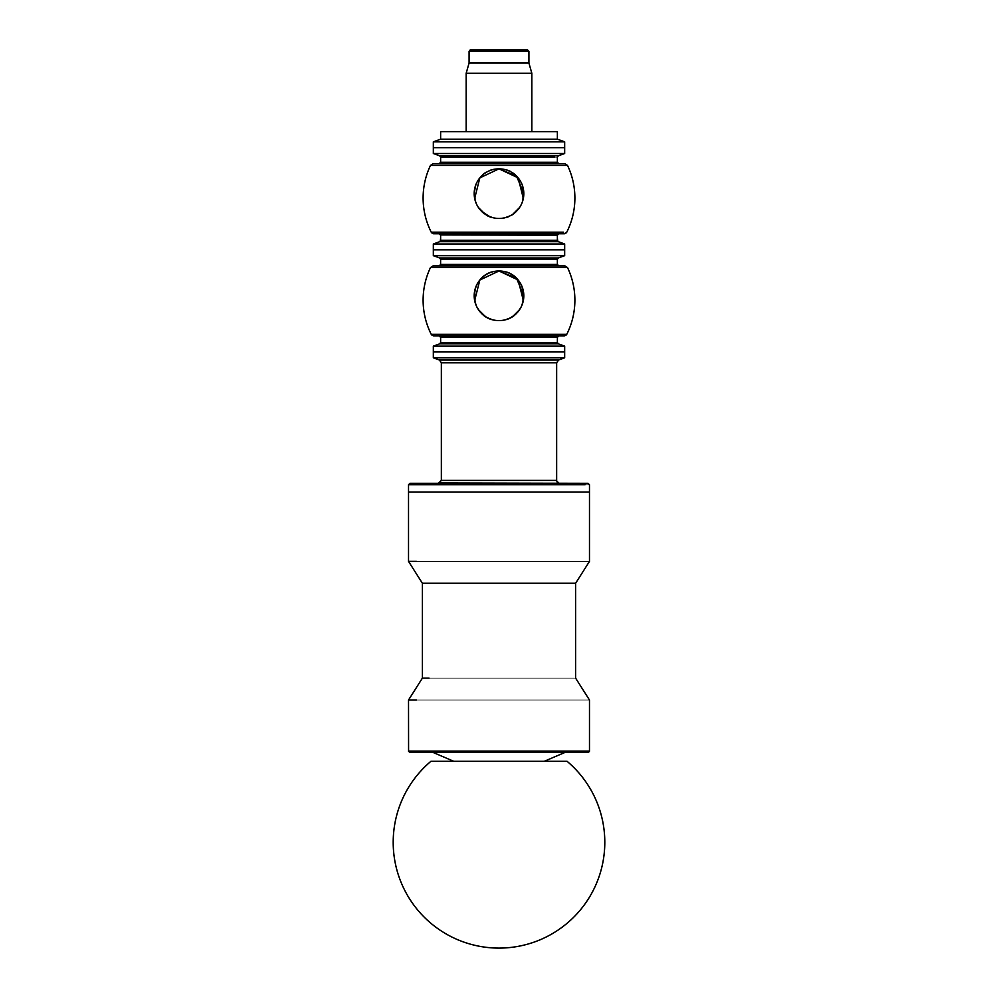<?xml version="1.0" encoding="UTF-8"?>
<svg xmlns="http://www.w3.org/2000/svg" width="998" height="998" viewBox="0 0 998 998"><rect width="100%" height="100%" fill="white"/><g stroke="black" fill="none" stroke-linecap="round" stroke-linejoin="round"><path stroke-width="0.75" stroke-dasharray="4.99 3.74" d="M499 351.97L564.668 351.97L433.332 351.97L564.668 351.97L433.332 351.97L564.668 351.97L433.332 351.97L564.668 351.97L433.332 351.97L564.668 351.97L433.332 351.97L564.668 351.97L564.668 357.808L433.332 357.808L564.668 357.808L433.332 357.808L564.668 357.808L433.332 357.808L564.668 357.808L433.332 357.808L433.332 351.97L564.668 351.97L564.668 357.808L558.568 360.041L439.432 360.041L558.568 360.041L439.432 360.041L558.568 360.041L439.432 360.041L558.568 360.041L564.668 357.808L564.668 346.144L433.332 346.144L564.668 346.144L433.332 346.144L564.668 346.144L433.332 346.144L564.668 346.144L564.668 351.97L564.668 346.144L433.332 346.144L433.332 357.808L433.332 351.97M409.978 483.306L583.655 483.306M553.815 362.773L441.353 362.773L556.647 362.773L441.353 362.773L441.353 480.4L556.647 480.4L441.353 480.4L556.647 480.4L441.353 480.4L556.647 480.4L441.353 480.4L556.647 480.4L559.566 483.306L438.434 483.306L554.401 483.306M585.053 492.064L416.341 492.064M499.05 483.306L588.022 483.306M409.504 752.48L588.022 752.554L417.675 752.554M495.819 761.312L544.234 761.312L495.819 761.312M492.625 492.064L589.481 492.064L492.625 492.064M492.625 561.387L589.481 561.387L492.625 561.387M493.598 583.269L575.609 583.269L493.598 583.269M493.598 678.129L575.609 678.129L493.598 678.129M492.625 700.022L589.481 700.022L492.625 700.022M460.215 761.312L544.234 761.312L460.215 761.312M421.43 492.064L589.481 492.064L589.481 561.387L416.341 561.387M433.319 583.269L575.609 583.269L433.319 583.269M433.319 678.129L575.609 678.129L433.319 678.129M421.43 700.022L589.481 700.022L421.43 700.022M457.67 761.312L544.234 761.312L457.67 761.312M585.053 484.766L408.519 484.766L408.519 492.064L589.481 492.064L589.481 484.766L408.519 484.766L589.481 484.766L408.519 484.766L589.481 484.766L589.481 492.064L589.481 484.766L499 484.766L589.481 484.766M575.609 583.269L422.391 583.269L408.519 561.387L589.481 561.387L408.519 561.387L589.481 561.387L575.609 583.269L422.391 583.269L575.609 583.269L575.609 678.129L429.003 678.129M499 492.064L408.519 492.064L408.519 484.766L499 484.766L408.519 484.766L408.519 561.387L422.391 583.269L422.391 678.129L575.609 678.129L422.391 678.129L575.609 678.129L589.481 700.022L416.341 700.022M408.519 561.387L422.391 583.269L422.391 678.129L408.519 700.022L589.481 700.022L408.519 700.022L589.481 700.022L589.481 751.095L408.519 751.095L589.481 751.095L408.519 751.095L589.481 751.095L408.519 751.095L589.481 751.095L588.496 752.467M499 752.554L564.668 752.554L499 752.554M453.766 761.312L433.332 752.554L453.766 761.312L544.234 761.312L453.766 761.312L544.234 761.312L564.668 752.554L433.332 752.554L453.766 761.312L544.234 761.312L431.76 761.312M503.753 217.988L499.012 218.45A24.813 24.813 0 0 0 523.813 193.637A24.813 24.813 0 0 0 499 168.837C466.989 167.327 466.989 219.959 499 218.45C531.011 219.959 531.011 167.327 499 168.837A24.813 24.813 0 0 0 474.187 193.637A24.813 24.813 0 0 0 499 218.45L499.012 218.45A24.813 24.813 180 0 1 474.187 193.637A24.813 24.813 180 0 1 499 168.837A24.813 24.813 180 0 1 523.813 193.637A24.813 24.813 180 0 1 499 218.45A24.813 24.813 180 0 1 474.187 193.637A24.813 24.813 180 0 1 499 168.837A24.813 24.813 180 0 1 523.813 193.637A24.813 24.813 180 0 1 499 218.45L498.975 218.45A24.813 24.813 -0 0 0 523.813 193.637A24.813 24.813 -0 0 0 499 168.837A24.813 24.813 -0 0 0 474.187 193.637A24.813 24.813 -0 0 0 499 218.45L499.012 218.45A24.813 24.813 180 0 1 474.187 193.637A24.813 24.813 180 0 1 499 168.837A24.813 24.813 180 0 1 523.813 193.637A24.813 24.813 180 0 1 499 218.45L494.247 217.988M440.629 139.184L433.332 141.841L440.629 139.184L440.629 131.624L440.629 139.184L557.371 139.184L557.371 131.624L440.629 131.624L557.371 131.624L440.629 131.624L557.371 131.624L440.629 131.624L557.371 131.624L440.629 131.624L440.629 139.184L557.371 139.184L440.629 139.184L557.371 139.184L440.629 139.184L557.371 139.184L440.629 139.184L433.332 141.841L564.668 141.841L433.332 141.841L564.668 141.841L433.332 141.841L564.668 141.841L433.332 141.841L433.332 153.505L564.668 153.505L433.332 153.505L564.668 153.505L433.332 153.505L564.668 153.505L564.668 147.679L433.332 147.679L564.668 147.679L433.332 147.679L564.668 147.679L433.332 147.679L564.668 147.679L433.332 147.679L564.668 147.679L433.332 147.679L564.668 147.679L433.332 147.679L564.668 147.679L564.668 153.505L558.331 155.813L439.669 155.813L558.331 155.813L439.669 155.813L558.331 155.813L439.669 155.813L558.331 155.813L564.668 153.505M499 163.722L468.823 163.722M499 165.394L430.487 165.394L499 165.394M499 232.172L431.236 232.172L499 232.172M560.202 233.769L437.798 233.769M437.773 233.769L560.227 233.769M554.514 235.229L440.629 235.229L557.371 235.229L440.629 235.229L439.17 233.769L564.157 233.769L433.843 233.769L528.853 233.769M558.83 233.769L557.371 235.229L557.371 240.306L557.371 235.216L558.83 233.769L439.17 233.769L440.629 235.229L557.371 235.229L440.629 235.229L557.371 235.229L440.629 235.229L440.629 240.306L557.371 240.306L440.629 240.306L557.371 240.306L440.629 240.306L557.371 240.306L440.629 240.306L557.371 240.306L558.331 241.678L439.669 241.678L558.331 241.678L439.669 241.678L558.331 241.678L439.669 241.678L558.331 241.678L439.669 241.678L433.332 243.986L564.668 243.986L433.332 243.986L564.668 243.986L433.332 243.986L564.668 243.986L564.668 249.824L433.332 249.824L564.668 249.824L433.332 249.824L564.668 249.824L433.332 249.824L564.668 249.824L433.332 249.824L564.668 249.824L433.332 249.824L564.668 249.824L433.332 249.824L564.668 249.824L564.668 255.663L433.332 255.663L564.668 255.663L433.332 255.663L564.668 255.663L433.332 255.663L564.668 255.663L433.332 255.663L433.332 249.824L564.668 249.824L564.668 255.663L558.331 257.971L439.669 257.971L558.331 257.971L439.669 257.971L558.331 257.971L439.669 257.971L558.331 257.971L564.668 255.663L564.668 249.824L433.332 249.824L433.332 255.663L439.669 257.971L558.331 257.971L557.371 259.343L440.629 259.343L557.371 259.343L440.629 259.343L557.371 259.343L557.371 264.42L440.629 264.42L557.371 264.42L440.629 264.42L557.371 264.42L440.629 264.42L557.371 264.42L558.83 265.88L439.17 265.88L563.022 265.88L433.12 265.88L564.88 265.88L433.219 265.88M474.661 198.427L478.404 207.484M478.429 207.497L485.14 214.221L478.416 207.497L481.448 211.177M485.178 214.246L494.21 217.976L485.178 214.233M503.79 217.976L512.822 214.246M519.596 207.472L521.917 203.155L519.596 207.484L521.917 203.155L519.596 207.484L521.917 203.143L523.813 193.637L521.917 203.13L523.813 193.637L521.929 203.118L523.339 198.427M519.584 207.497L512.847 214.221M563.446 232.172L431.236 232.172A75.885 75.885 0 0 1 423.115 198.016A75.885 75.885 0 0 0 431.236 232.172A75.885 75.885 0 0 1 430.525 165.306A75.885 75.885 0 0 0 423.115 198.016A75.885 75.885 0 0 1 430.487 165.394M499 49.9L485.265 49.9M527.455 51.36L469.085 51.36L528.915 51.36L469.085 51.36L469.085 63.036L528.915 63.036L469.085 63.036L528.915 63.036L469.085 63.036L528.915 63.036L469.085 63.036L528.915 63.036L531.834 73.253L466.166 73.253L531.834 73.253L466.166 73.253L531.834 73.253L531.834 131.624M499 73.253L531.834 73.253L499 73.253M530.225 73.253L466.166 73.253L466.166 131.624M499 147.679L564.668 147.679L433.332 147.679L433.332 153.505L439.669 155.813L558.331 155.813L557.371 157.185L440.629 157.185L557.371 157.185L440.629 157.185L557.371 157.185L557.371 162.262L440.629 162.262L557.371 162.262L440.629 162.262L557.371 162.262L440.629 162.262L557.371 162.262L558.83 163.722L557.371 162.262L440.629 162.262L439.17 163.722L440.629 162.262L440.629 157.185L557.371 157.185L558.331 155.813L557.371 157.185L557.371 162.262L557.371 157.185L440.629 157.185L439.669 155.813L433.332 153.505L433.332 141.841L564.668 141.841L564.668 147.679M503.753 320.146L499.012 320.595A24.813 24.813 0 0 0 523.813 295.795A24.813 24.813 0 0 0 499 270.982C466.989 269.472 466.989 322.104 499 320.595C531.011 322.104 531.011 269.472 499 270.982A24.813 24.813 0 0 0 474.187 295.795A24.813 24.813 0 0 0 499 320.595A24.813 24.813 180 0 1 474.187 295.795A24.813 24.813 180 0 1 499 270.982A24.813 24.813 180 0 1 523.813 295.795A24.813 24.813 180 0 1 499 320.595A24.813 24.813 180 0 1 474.187 295.795A24.813 24.813 180 0 1 499 270.982C466.989 269.472 466.989 322.104 499 320.595C531.011 322.104 531.011 269.472 499 270.982C531.011 269.472 531.011 322.104 499 320.595C466.989 322.104 466.989 269.472 499 270.982A24.813 24.813 180 0 1 523.813 295.795A24.813 24.813 180 0 1 499 320.595L499.012 320.595A24.813 24.813 180 0 1 474.187 295.795A24.813 24.813 180 0 1 499 270.982A24.813 24.813 180 0 1 523.813 295.795A24.813 24.813 180 0 1 499 320.595L498.975 320.595A24.813 24.813 180 0 1 474.187 295.795A24.813 24.813 180 0 1 499 270.982A24.813 24.813 180 0 1 523.813 295.795A24.813 24.813 180 0 1 499 320.595L494.247 320.146M499 267.539L430.487 267.539A75.885 75.885 0 0 0 431.236 334.318L566.764 334.318A75.885 75.885 0 0 0 567.513 267.539A75.885 75.885 0 0 1 574.885 300.173A75.885 75.885 0 0 0 567.513 267.539M560.202 335.927L437.798 335.927M437.773 335.927L560.227 335.927M564.07 335.927L433.93 335.927M474.661 300.573L476.071 305.276M476.083 305.301L481.448 313.322M481.473 313.36L489.482 318.699M489.531 318.724L494.21 320.133L485.178 316.391L494.222 320.133M503.79 320.133L512.822 316.391L508.506 318.711M508.518 318.699L516.527 313.347L512.847 316.378M519.596 309.617L521.917 305.301L516.54 313.335L521.917 305.301M521.929 305.276L523.813 295.795L523.351 300.548M563.446 334.318L566.764 334.318M564.157 335.927L433.843 335.927M494.222 217.988L489.519 216.566M604.8 842.3A105.8 105.8 0 0 0 567.076 761.312L430.936 761.312A105.8 105.8 0 0 0 393.2 842.3A105.8 105.8 0 0 1 430.924 761.312A105.8 105.8 0 0 0 393.2 842.3M435.028 761.312L446.855 761.312M567.076 761.312L563.745 761.312M441.353 362.773L441.353 480.4L441.353 362.773L439.432 360.041L441.353 362.773L556.647 362.773L441.353 362.773L556.647 362.773L558.568 360.041L439.432 360.041L441.353 362.773L556.647 362.773L556.647 480.4L559.566 483.306M422.391 583.269L422.391 678.129L408.519 700.022L408.519 751.095L589.481 751.095M554.514 157.185L440.629 157.185L439.669 155.813L440.629 157.185L440.629 162.262M528.765 50.698L528.915 63.036L528.915 51.36L469.085 51.36L528.89 51.123M554.514 337.386L440.629 337.386L557.371 337.386L440.629 337.386L557.371 337.386L557.371 342.464L440.629 342.464L557.371 342.464L440.629 342.464L557.371 342.464L440.629 342.464L557.371 342.464L440.629 342.464L440.629 337.386L557.371 337.386L558.83 335.927L469.147 335.927M555.424 343.836L439.669 343.836L557.932 343.611M554.514 259.343L440.629 259.343L557.371 259.343L558.331 257.971L557.371 259.343L557.371 264.42L558.83 265.88L529.177 265.88L564.781 265.88M440.629 235.229L439.893 241.578L433.332 243.986L433.332 255.663L439.669 257.971L440.629 259.343L440.629 264.42L440.629 259.343L439.669 257.971L440.629 259.343L557.371 259.343L557.371 264.42L440.629 264.42L439.17 265.88L499 265.88L432.546 265.93M439.869 343.736L558.331 343.836L557.371 342.514M441.353 480.4L438.434 483.306L441.353 480.5M556.647 362.773L558.568 360.041L556.647 362.773L556.647 480.412L556.647 362.773M556.722 481.073L557.183 482.084M557.932 482.82L558.98 483.257M441.316 480.861L439.781 482.982M483.618 483.306L514.382 483.306M422.391 678.129L408.519 700.022L408.569 751.469M408.519 700.022L408.519 751.095L409.966 752.554L412.024 752.554M566.739 232.235A75.885 75.885 0 0 0 574.885 198.016A75.885 75.885 0 0 1 566.739 232.235A75.885 75.885 0 0 0 567.513 165.394A75.885 75.885 0 0 1 574.885 198.016A75.885 75.885 0 0 0 567.513 165.394M558.131 241.591L557.371 235.229M564.668 243.986L564.668 249.824L564.668 243.986M469.085 51.36L469.085 63.036L469.085 51.36L470.794 49.9M469.085 63.036L466.166 73.253M470.47 49.9L494.721 49.9M528.915 63.036L531.834 73.253L528.915 63.036L528.915 51.36M557.371 139.184L557.371 131.624L557.371 139.184L564.668 141.841M528.503 50.349L527.692 49.925M527.53 49.9L520.632 49.9M433.332 141.841L433.332 147.679M430.525 267.464A75.885 75.885 0 0 0 431.236 334.318A75.885 75.885 0 0 1 430.525 267.464M566.739 334.38A75.885 75.885 0 0 0 574.885 300.173A75.885 75.885 0 0 1 566.739 334.38L566.727 334.392M433.332 346.144L439.669 343.836L440.629 342.464L440.629 337.386L439.17 335.927L440.629 337.386L440.629 342.464L439.669 343.836L433.332 346.144L439.669 343.836L440.629 342.514M557.371 337.386L557.371 342.464L558.331 343.836L564.668 346.144L558.331 343.836L557.371 342.464L557.371 337.386L558.83 335.927M537.61 163.722L529.364 163.722M440.629 259.343L440.629 264.42L439.17 265.88M529.177 265.88L553.578 265.88M439.17 335.927L499 335.927M558.331 343.836L564.668 346.144M433.93 233.769L469.147 233.769M439.669 241.678L433.332 243.986L433.332 249.824"/><path stroke-width="1.5" d="M585.053 484.766L408.519 484.766L409.978 483.306L583.655 483.306M439.781 482.982L588.022 483.306L589.481 484.766L588.022 483.306L589.481 484.766L588.022 483.306L409.978 483.306L499.05 483.306M499 492.064L585.053 492.064M555.424 343.836L558.331 343.836L557.371 342.464L440.629 342.464L439.669 343.836L558.331 343.836L564.668 346.144L564.668 351.97L499 351.97M553.815 362.773L556.647 362.773L558.568 360.041L564.668 357.808L433.332 357.808L439.432 360.041L433.332 357.808L439.432 360.041L433.332 357.808L433.332 351.97L564.668 351.97L564.668 357.808L558.568 360.041L439.432 360.041L441.353 362.773L441.353 480.4L438.434 483.306L412.211 483.306L554.401 483.306L409.978 483.306L408.519 484.766L409.978 483.306L408.519 484.766L408.519 561.387L416.341 561.387M589.481 484.766L589.481 492.064L408.519 492.064L408.519 561.387L408.519 492.064L416.341 492.064M588.271 752.529L412.024 752.554M408.519 561.387L422.391 583.269L575.609 583.269L589.481 561.387L589.481 492.064L421.43 492.064M435.028 761.312L430.924 761.312A105.8 105.8 0 0 0 430.924 761.312A105.8 105.8 0 0 0 499 948.1A105.8 105.8 0 0 0 567.064 761.299L430.924 761.312L567.076 761.312L544.234 761.312L567.076 761.312L544.234 761.312L564.668 752.554L587.323 752.554L417.675 752.554M429.003 678.129L422.391 678.129L408.519 700.022L408.581 751.506M416.341 700.022L408.519 700.022M575.609 583.269L575.609 678.129L575.609 583.269L589.481 561.387L589.481 492.064L589.481 561.387L575.609 583.269L575.609 678.129L589.481 700.022L589.481 751.095L408.519 751.095L409.929 752.554L433.332 752.554L453.766 761.312L446.855 761.312M564.88 163.722L567.513 165.394A75.885 75.885 0 0 0 567.475 165.306A75.885 75.885 0 0 1 567.513 165.394L564.88 163.722L567.513 165.394L564.88 163.722L433.12 163.722L430.487 165.394L567.513 165.394L430.487 165.394L433.12 163.722L526.408 163.722M474.661 198.415L479.851 177.869L499 168.837L516.552 176.11L523.813 193.637L516.552 176.11L499 168.837L479.851 177.869L474.661 198.427L479.851 177.869L499 168.837L479.851 177.869L474.661 198.427L479.851 177.869L499 168.837L516.552 176.11L523.813 193.637L516.552 176.11L499 168.837A24.813 24.813 -0 0 0 474.187 193.637A24.813 24.813 -0 0 0 499 218.45L498.988 218.45A24.813 24.813 -0 0 0 523.813 193.637A24.813 24.813 -0 0 0 499 168.837L518.149 177.869L523.339 198.415M478.404 207.484L485.178 214.246L478.429 207.497M481.448 211.177L489.531 216.566M512.847 214.221L519.584 207.497M432.271 233.32L431.236 232.172A75.885 75.885 0 0 0 431.261 232.235A75.885 75.885 0 0 1 431.236 232.172L563.446 232.172M564.519 233.757L433.93 233.769M470.295 49.925L469.085 51.36L528.915 51.36L527.455 49.9L470.545 49.9L527.218 49.9M557.371 139.184L564.668 141.841L557.371 139.184L440.629 139.184L440.629 131.624L557.371 131.624L557.371 139.184L564.668 141.841L564.668 147.679L433.332 147.679L499 147.679L433.332 147.679L433.332 153.505L564.668 153.505L564.668 147.679L499 147.679M527.455 51.36L528.915 51.36L528.915 63.036L469.085 63.036L466.166 73.253L466.166 131.624M528.915 63.036L531.834 73.253L466.166 73.253M564.668 141.841L433.332 141.841L433.332 147.679M531.834 131.624L531.834 73.253L530.225 73.253M553.578 265.88L468.823 265.88L564.88 265.88L567.513 267.539L430.487 267.539L433.219 265.88M528.853 335.927L499 335.927M474.661 300.573L479.851 280.014L499 270.982A24.813 24.813 180 0 1 523.813 295.795A24.813 24.813 180 0 1 499 320.595L499.025 320.595A24.813 24.813 180 0 1 474.187 295.795A24.813 24.813 180 0 1 499 270.982L516.552 278.255L523.813 295.795L516.552 278.255L499 270.982L479.851 280.014L474.661 300.573L479.851 280.014L499 270.982L518.149 280.014L523.351 300.548M478.404 309.617L485.178 316.391L478.404 309.63M512.847 316.378L519.584 309.642M554.514 235.229L557.371 235.229L557.371 240.306L558.331 241.678L564.668 243.986L558.331 241.678L557.371 240.306L558.331 241.678L557.371 240.306L440.629 240.306L439.669 241.678L558.331 241.678L564.668 243.986L564.668 255.663L433.332 255.663L433.332 249.824L564.668 249.824L433.332 249.824L433.332 243.986L433.332 249.824M499 267.539L567.513 267.539L564.781 265.88M563.446 334.318L566.727 334.392A75.885 75.885 0 0 0 566.764 334.318L431.236 334.318A75.885 75.885 0 0 0 431.261 334.38L432.271 335.465M440.592 337.05L557.371 337.386L558.83 335.927L433.93 335.927M564.668 346.144L433.332 346.144L433.332 351.97M512.822 214.246L519.596 207.472M565.729 233.32L566.764 232.172L564.169 233.769L499 233.769L558.83 233.769L557.371 235.229L440.592 234.892M558.331 241.678L557.371 240.306L558.331 241.678L564.668 243.986L433.332 243.986L439.669 241.678L440.629 240.306L440.629 235.229L439.519 233.819M554.514 337.386L557.371 337.386L558.83 335.927L564.169 335.927L566.764 334.318L564.07 335.927M453.766 761.312L431.76 761.312M393.2 842.3A105.8 105.8 0 0 0 499 948.1A105.8 105.8 0 0 0 604.8 842.3A105.8 105.8 0 0 1 499 948.1A105.8 105.8 0 0 1 393.2 842.3A105.8 105.8 0 0 0 499 948.1A105.8 105.8 0 0 0 567.064 761.299A105.8 105.8 0 0 0 567.064 761.299L563.745 761.312M441.353 480.4L556.647 480.4L556.647 362.773L441.353 362.773M440.592 162.599L440.629 157.185L439.669 155.813L558.331 155.813L557.371 157.185L557.371 162.262L440.629 162.262L440.629 157.185L554.514 157.185M440.629 259.343L557.371 259.343L558.331 257.971L439.669 257.971L433.332 255.663L439.669 257.971L440.629 259.343L440.592 264.757M554.514 259.343L557.371 259.343L557.371 264.42L440.629 264.42L439.17 265.88L440.629 264.42M529.177 163.722L499 163.722M558.98 483.257L556.722 481.073M557.183 482.084L557.969 482.832M554.401 483.306L483.618 483.306M438.434 483.306L514.382 483.306M589.456 751.307L588.309 752.529M588.022 752.554L564.668 752.554L588.072 752.554L589.481 751.095L588.022 752.554M544.234 761.312L564.668 752.554L544.234 761.312M422.391 583.269L422.391 678.129M575.609 678.129L589.481 700.022L589.481 751.095L589.481 700.022L575.609 678.129M440.629 162.262L439.17 163.722L440.629 162.262M557.371 162.262L558.83 163.722L557.408 162.599M433.481 233.757L431.236 232.172L433.831 233.769L439.17 233.769L440.629 235.229L440.629 240.306L439.669 241.678M564.157 233.769L566.764 232.172L564.169 233.769L558.83 233.769L557.408 234.892M564.668 153.505L558.331 155.813L564.668 153.505L564.668 147.679M439.669 155.813L433.332 153.505L439.669 155.813M433.831 233.769L431.236 232.172A75.885 75.885 0 0 0 431.261 232.235A75.885 75.885 0 0 1 430.525 165.306A75.885 75.885 0 0 0 430.487 165.394L433.12 163.722L439.17 163.722M527.455 49.9L528.915 51.36L527.455 49.9L470.158 49.95L469.085 51.36L469.085 63.036M440.629 139.184L433.332 141.841M526.657 49.9L485.265 49.9M469.085 51.36L470.457 49.9L469.085 51.36M470.794 49.9L520.632 49.9M494.721 49.9L499 49.9M558.481 265.83L557.408 264.757M564.88 265.88L567.513 267.539A75.885 75.885 0 0 0 567.475 267.464A75.885 75.885 0 0 1 567.513 267.539L564.88 265.88L558.83 265.88L557.371 264.42M433.481 335.902L431.273 334.392A75.885 75.885 0 0 1 431.236 334.318L433.831 335.927L439.17 335.927L440.629 337.386L439.17 335.927L433.831 335.927L431.236 334.318A75.885 75.885 0 0 0 431.261 334.38A75.885 75.885 0 0 1 430.525 267.464A75.885 75.885 0 0 0 430.487 267.539L433.12 265.88L430.487 267.539L433.12 265.88L468.823 265.88M567.513 267.539A75.885 75.885 0 0 0 567.475 267.464A75.885 75.885 0 0 1 566.739 334.38L565.729 335.465M564.519 335.902L566.764 334.318M557.371 342.464L558.331 343.836L557.371 342.464L557.408 337.05M440.629 342.464L439.669 343.836L440.629 342.464L440.629 337.386M558.331 257.971L564.668 255.663L558.331 257.971L557.371 259.343M439.669 343.836L433.332 346.144M558.83 163.722L529.364 163.722M566.739 232.235A75.885 75.885 0 0 0 567.475 165.306A75.885 75.885 0 0 1 567.513 165.394M430.487 165.394L433.12 163.722M604.8 842.3A105.8 105.8 0 0 0 567.064 761.299"/></g></svg>
